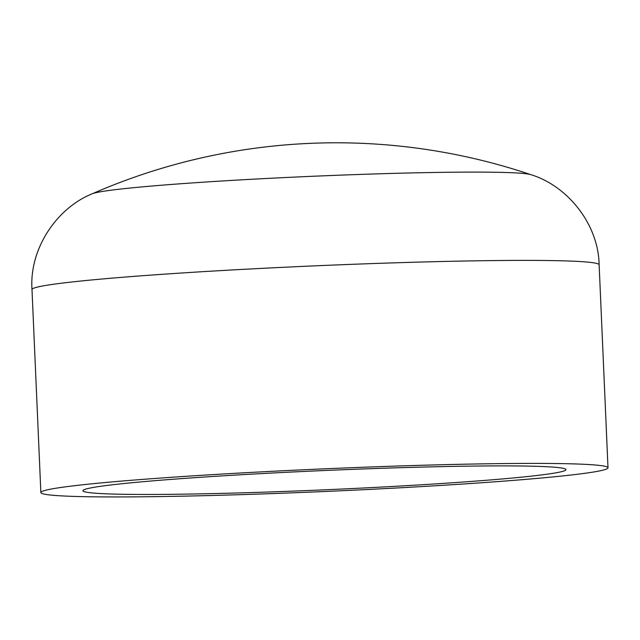 <?xml version="1.0" encoding="UTF-8"?>
<svg xmlns="http://www.w3.org/2000/svg" width="640" height="640" viewBox="0 0 640 640"><rect width="100%" height="100%" fill="white"/><g stroke="black" fill="none" stroke-linecap="round" stroke-linejoin="round"><path stroke-width="0.96" d="M91.2 487.832A241.728 9.648 -2.5 0 1 355.816 469.232A241.728 9.648 -2.5 0 1 565.928 469.632A241.728 9.648 -2.5 0 1 324.856 489.808A241.728 9.648 -2.5 0 1 82.936 490.72A241.728 9.648 -2.5 0 1 91.2 487.832M98.552 192.144A220.752 8.808 -2.5 0 1 328.912 175.6A220.752 8.808 -2.5 0 1 530.888 174.664L530.888 174.664A609.792 609.792 0 0 0 92.112 193.832L92.136 193.824A220.752 8.808 -2.5 0 1 98.552 192.144M50.568 489.168A283.84 11.328 -2.5 0 1 361.28 467.32A283.84 11.328 -2.5 0 1 608 467.792A283.84 11.328 -2.5 0 1 324.928 491.488A283.84 11.328 -2.5 0 1 40.864 492.552A283.84 11.328 -2.5 0 1 50.568 489.168M92.136 193.824C56.872 207.992 29.144 248.696 32 289.544A283.84 11.328 -2.5 0 1 41.704 286.16A283.84 11.328 -2.5 0 1 352.416 264.312A283.84 11.328 -2.5 0 1 599.136 264.784C598.424 223.84 567.256 185.712 530.888 174.664M608 467.792L599.136 264.784M40.864 492.552L32 289.544"/></g></svg>

